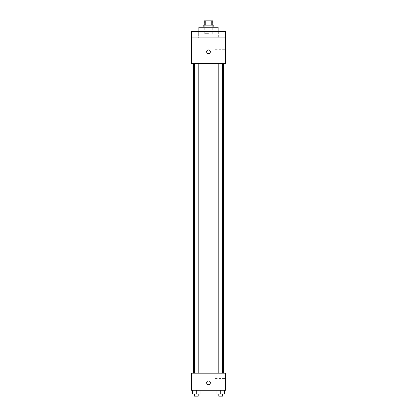 <?xml version="1.0" encoding="UTF-8"?>
<svg xmlns="http://www.w3.org/2000/svg" width="417" height="417" viewBox="0 0 417 417"><rect width="100%" height="100%" fill="white"/><g stroke="black" fill="none" stroke-linecap="round" stroke-linejoin="round"><path stroke-width="0.31" stroke-dasharray="2.08 1.56" d="M208.5 33.662L204.763 33.662L208.5 33.662M208.5 20.85L204.763 20.85L208.5 20.85M211.237 25.119L211.237 20.85L212.769 20.85L212.769 25.119L205.763 25.119L212.769 25.119M211.237 20.85L204.231 20.85L204.231 25.119L205.763 25.119L204.231 25.119M213.838 25.119L203.162 25.119M203.162 27.256L213.838 27.256L203.162 27.256M205.763 25.119L205.763 20.85M198.888 27.256L218.112 27.256M208.5 31.525L198.888 31.525L208.5 31.525M223.116 31.525L218.315 31.525L223.116 31.525L218.315 31.525L223.116 31.525L223.116 37.931L218.315 37.931L223.116 37.931L218.315 37.931L223.116 37.931L223.116 31.525M198.685 31.525L193.884 31.525L198.685 31.525L193.884 31.525L198.685 31.525L198.685 37.931L193.884 37.931L198.685 37.931L193.884 37.931L198.685 37.931L198.685 31.525M225.581 31.525L191.419 31.525L191.419 37.931L225.581 37.931L225.581 31.525M225.581 37.931L225.581 63.556L191.419 63.556L191.419 37.931L225.581 37.931L191.419 37.931M191.419 51.812L191.419 53.684L191.419 51.812M225.581 53.949L225.581 49.68L225.581 53.949M208.5 63.556L193.551 63.556L208.5 63.556M220.713 63.556L222.636 63.556L220.713 63.556M196.287 63.556L194.364 63.556L196.287 63.556M208.5 49.946A1.866 1.866 0 0 0 206.884 52.745A1.866 1.866 0 0 0 210.116 52.745A1.866 1.866 0 0 0 208.5 49.946A1.866 1.866 0 0 0 206.884 52.745A1.866 1.866 0 0 0 210.116 52.745A1.866 1.866 0 0 0 208.5 49.946M208.5 53.684A1.866 1.866 0 0 1 206.884 50.879A1.866 1.866 0 0 1 210.116 50.879A1.866 1.866 0 0 1 208.5 53.684M215.177 53.949L215.177 49.68L215.177 53.949M208.5 373.194L193.551 373.194L208.5 373.194M220.713 373.194L222.636 373.194L220.713 373.194M196.287 373.194L194.364 373.194L196.287 373.194M225.581 373.194L191.419 373.194L191.419 390.276L225.581 390.276L225.581 373.194M191.419 382.806L191.419 380.935L191.419 382.806M224.45 394.013L220.713 394.013L224.45 394.013L224.45 390.276L216.976 390.276L224.45 390.276L216.976 390.276L224.45 390.276L216.976 390.276L224.45 390.276L216.976 390.276L224.45 390.276L224.45 394.013L216.976 394.013L216.976 390.276L216.976 394.013L222.636 394.013L220.713 394.013L220.713 390.276L220.713 394.013L216.976 394.013L216.976 390.276M200.024 394.013L196.287 394.013L200.024 394.013L200.024 390.276L192.55 390.276L200.024 390.276L192.55 390.276L200.024 390.276L192.55 390.276L200.024 390.276L192.55 390.276L200.024 390.276L200.024 394.013L192.55 394.013L192.55 390.276L192.55 394.013L198.205 394.013L196.287 394.013L196.287 390.276L196.287 394.013L192.55 394.013L192.55 390.276M225.581 382.806L225.581 378.532L225.581 382.806M208.5 380.935A1.866 1.866 0 0 0 206.884 383.739A1.866 1.866 0 0 0 210.116 383.739A1.866 1.866 0 0 0 208.5 380.935A1.866 1.866 0 0 0 206.884 383.739A1.866 1.866 0 0 0 210.116 383.739A1.866 1.866 0 0 0 208.5 380.935M208.5 384.672A1.866 1.866 0 0 1 206.884 381.868A1.866 1.866 0 0 1 210.116 381.868A1.866 1.866 0 0 1 208.5 384.672M215.177 382.806L215.177 378.532L215.177 382.806M218.795 394.013L218.795 396.15L222.636 396.15L218.795 396.15L222.636 396.15L222.636 394.013L218.795 394.013L222.636 394.013M220.713 394.013L220.713 390.276M194.364 394.013L194.364 396.15L198.205 396.15L194.364 396.15L198.205 396.15L198.205 394.013L194.364 394.013L198.205 394.013M196.287 394.013L196.287 390.276M204.763 20.85L204.763 33.662M212.237 20.85L212.237 33.662M193.884 31.525L193.884 37.931L193.884 31.525M218.315 31.525L218.315 37.931L218.315 31.525M215.177 58.218L225.581 58.218M215.177 49.68L225.581 49.68M198.205 373.194L198.205 63.556M194.364 373.194L194.364 63.556M222.636 373.194L222.636 63.556M218.795 373.194L218.795 63.556M215.177 387.075L225.581 387.075M215.177 378.532L225.581 378.532"/><path stroke-width="0.63" d="M205.763 25.119L205.763 20.85L204.231 20.85L204.231 25.119M205.763 20.85L212.769 20.85L212.769 25.119M211.237 25.119L211.237 20.85M203.162 27.256L203.162 25.119L213.838 25.119L213.838 27.256M218.112 31.525L218.112 27.256L198.888 27.256L198.888 31.525M191.419 31.525L225.581 31.525L225.581 37.931L191.419 37.931L191.419 31.525M225.581 37.931L225.581 63.556L191.419 63.556L191.419 37.931M208.5 53.684A1.866 1.866 0 0 1 206.884 50.879A1.866 1.866 0 0 1 210.116 50.879A1.866 1.866 0 0 1 208.5 53.684M191.419 373.194L225.581 373.194L225.581 390.276L191.419 390.276L191.419 373.194M208.5 384.672A1.866 1.866 0 0 1 206.884 381.868A1.866 1.866 0 0 1 210.116 381.868A1.866 1.866 0 0 1 208.5 384.672M216.976 390.276L216.976 394.013L224.45 394.013L224.45 390.276L224.45 394.013M220.713 394.013L220.713 390.276M222.636 394.013L222.636 396.15L218.795 396.15L218.795 394.013M192.55 390.276L192.55 394.013L200.024 394.013L200.024 390.276L200.024 394.013M196.287 394.013L196.287 390.276M198.205 394.013L198.205 396.15L194.364 396.15L194.364 394.013M223.449 373.194L223.449 63.556M193.551 373.194L193.551 63.556M218.795 63.556L218.795 373.194M222.636 63.556L222.636 373.194M198.205 373.194L198.205 63.556M194.364 373.194L194.364 63.556"/></g></svg>
